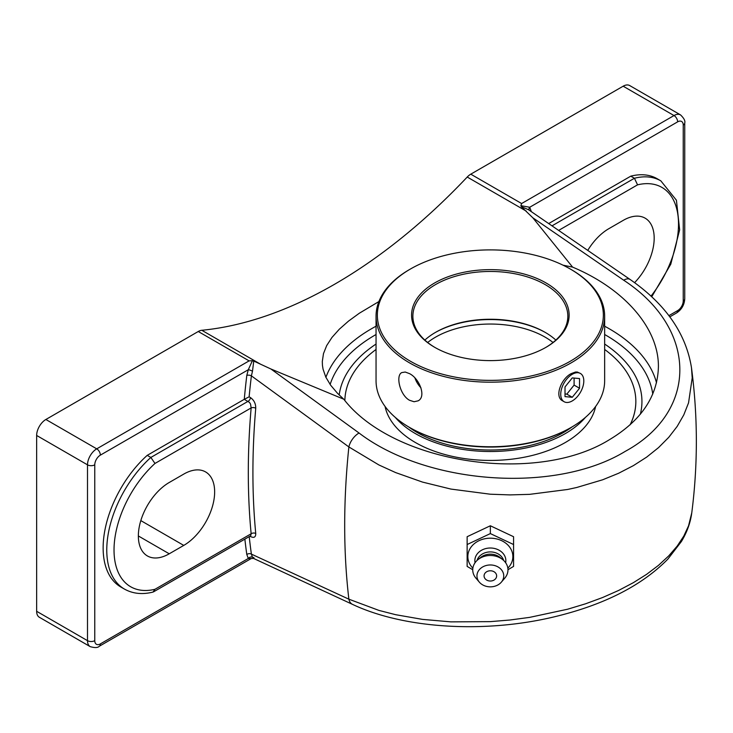 <?xml version="1.0" encoding="UTF-8"?>
<svg xmlns="http://www.w3.org/2000/svg" width="733" height="733" viewBox="0 0 733 733"><rect width="100%" height="100%" fill="white"/><g stroke="black" fill="none" stroke-linecap="round" stroke-linejoin="round"><path stroke-width="1.1" d="M531.205 211.251L529.712 207.256A3.262 2.575 -35.9 0 0 529.244 210.289M520.87 205.689L521.63 203.536L674.012 115.557A5.14 2.969 60 0 1 677.64 121.852L529.712 207.256L520.87 205.68L521.255 206.614L528.557 209.739M521.245 206.624L532.818 217.783L623.701 280.217A13.047 6.542 -55.5 0 1 630.059 279.456A13.047 6.542 -55.5 0 1 630.078 279.465L528.374 209.62M548.705 223.556L630.792 176.158L634.43 178.256L552.022 225.837M558.665 230.391L637.554 184.844L634.43 178.256A85.358 49.276 120 0 1 660.827 180.849L676.422 200.21L679.647 229.905L670.759 264.246L651.729 296.801M587.765 250.374A43.668 25.206 -60 0 1 608.775 228.723L623.297 220.331A43.668 25.206 -60 0 1 645.132 218.168A43.668 25.206 -60 0 1 634.586 282.663M630.792 176.158A85.358 49.276 -60 0 1 657.199 178.751L660.827 180.849M244.868 539.131A740.522 427.541 120 0 0 246.801 554.496A3.262 2.144 172 0 1 251.392 554.111A737.261 425.653 -60 0 1 249.22 536.611M244.547 399.173L249.128 396.819A737.261 425.653 -60 0 1 251.392 375.855A3.262 1.585 6.9 0 0 246.801 375.443A740.522 427.541 120 0 0 244.272 399.32L249.504 402.426L250.539 404.103L251.144 407.933A3.262 1.677 -175.1 0 1 255.744 408.217C255.79 403.672 254.03 400.126 250.457 397.588L249.128 396.819M623.701 280.217C697.724 328.732 698.861 411.36 625.212 451.381C555.266 494.051 426.725 484.66 359.051 433.011A13.047 6.753 125.9 0 0 348.871 446.947L251.392 375.855L252.491 371.21A3.262 0.669 21.5 0 0 248.295 369.734L246.801 375.443M252.491 371.21L253.755 361.057L252.39 360.691L248.295 369.734L100.366 455.138A5.14 2.969 -120 0 0 96.729 448.843L249.11 360.874L252.39 360.691M250.723 535.722L251.144 533.771L154.984 589.286A80.218 46.316 -60 0 1 114.027 550.016A80.218 46.316 -60 0 1 154.984 463.448L251.144 407.933A740.522 427.541 120 0 0 251.144 533.771A3.262 2.071 174.5 0 1 255.744 533.496A737.261 425.653 -60 0 1 255.744 408.217M250.329 535.979A3.262 1.887 -60 0 1 250.457 536.519C254.021 538.224 255.78 537.216 255.744 533.496M246.801 554.496L248.295 558.482A3.262 2.575 144.1 0 1 252.491 557.263L251.392 554.111L348.871 599.182A13.047 8.429 114.8 0 0 352.546 604.395L253.508 558.399L251.199 558.546L99.303 646.24A5.14 2.969 -120 0 0 100.366 643.895A7.907 4.572 -60 0 1 94.768 640.66L94.768 464.832A7.907 4.572 -60 0 1 100.366 455.138M253.755 557.392C254.085 558.821 253.664 558.775 252.491 557.263M100.366 643.895L248.295 558.482L251.199 558.546M154.984 589.286L153.005 592.072C142.358 594.756 132.838 593.757 124.445 589.085A85.358 49.276 120 0 1 150.851 457.447L154.984 463.448M169.241 553.791A43.668 25.206 -60 0 1 147.406 555.953A43.668 25.206 -60 0 1 140.709 520.961A43.668 25.206 -60 0 1 169.241 482.488L183.763 474.095A43.668 25.206 -60 0 1 205.597 471.933A43.668 25.206 -60 0 1 212.295 506.924A43.668 25.206 -60 0 1 183.763 545.407L169.241 553.791L138.363 535.97M124.445 589.085L120.808 586.986A85.358 49.276 -60 0 1 147.214 455.358L244.272 399.32M147.214 455.358L150.851 457.447L248.166 401.263A3.262 1.887 120 0 0 250.457 397.588M359.051 433.011L270.917 368.992L253.755 361.057M691.769 512.853L688.553 525.818L683.797 536.07L677.182 546.103L668.753 555.871L658.536 565.308L646.68 574.287L633.358 582.671L618.652 590.432L602.627 597.514L585.53 603.809L567.608 609.224L529.611 617.378L509.976 620.008L490.267 621.639L450.923 621.868L422.501 619.385L395.655 614.694L378.924 610.406L348.871 599.182A737.261 425.653 -60 0 1 348.871 446.947L378.924 464.969L395.655 472.593L422.501 482.085L450.923 489.076L490.267 494.207L509.976 494.903L529.611 494.354L567.608 489.479L576.651 487.509L602.627 479.794L618.652 473.234L633.358 465.647L646.68 457.099L658.536 447.616L668.753 437.326L677.182 426.395L683.797 414.878L688.553 402.838L692.209 377.88L691.485 367.774C697.871 416.115 697.972 464.475 691.769 512.853C690.44 522.739 686.995 532.277 681.433 541.467L667.891 559.087C641.668 585.768 603.607 605.064 553.708 616.966C484.449 633.504 404.048 628.712 352.546 604.395M94.768 464.832A5.14 2.969 0 0 1 87.502 464.832L87.502 640.66L36.65 611.304L36.65 435.466L87.502 464.832A13.047 7.532 120 0 1 96.729 448.843L45.877 419.487L198.258 331.508L249.11 360.874M260.856 364.374L201.804 330.281A13.047 7.532 120 0 0 198.258 331.508M270.917 368.992L343.795 399.228L337.51 393.3L330.638 385.201L325.809 377.138L323.061 369.194L322.438 365.291L322.309 361.442L323.482 353.618L326.689 345.582L331.976 337.427L339.287 329.245L348.487 321.127L359.344 313.22L378.888 301.565M563.045 265.181L572.601 267.124C624.791 289.013 658.802 328.485 658.408 366.738C657.657 396.278 641.256 420.641 609.187 439.837C535.686 485.246 393.41 463.476 343.795 399.228M572.601 267.124L532.818 217.783M201.804 330.281A488.114 281.811 120 0 0 334.514 284.303A488.114 281.811 120 0 0 467.233 177.038L526.285 211.131M342.742 381.609A151.584 87.52 0 0 1 376.047 344.052A151.594 87.52 0 0 0 342.732 381.627A151.594 87.52 0 0 0 339.187 394.977A151.584 87.52 0 0 1 342.742 381.609A159.244 159.244 0 0 0 342.467 382.296M640.34 414.227A151.594 87.52 0 0 0 637.976 381.646M45.877 419.487A13.047 7.532 120 0 0 36.65 435.466M677.64 121.852A7.907 4.572 -60 0 1 683.238 125.077A5.14 2.969 0 0 0 684.741 122.979C685.392 120.918 683.99 118.233 680.536 114.907L629.684 85.55A13.047 7.532 120 0 0 623.16 86.201L470.778 174.17A13.047 7.532 120 0 0 467.233 177.038M36.65 611.304A13.047 7.532 120 0 0 39.353 617.268L90.205 646.634A13.047 7.532 120 0 1 87.502 640.66A5.14 2.969 0 0 0 94.768 640.66M507.969 569.715L513.567 566.407L513.567 536.712L490.35 525.772L467.141 536.712L467.141 566.407L472.739 569.715M513.567 544.527L490.35 533.587L467.141 544.527M490.35 525.772L490.35 533.587M472.867 568.148A22.512 18.38 0 0 1 467.837 556.567A22.512 18.38 0 0 1 490.35 538.187A22.512 18.38 0 0 1 512.862 556.567A22.512 18.38 0 0 1 507.841 568.148M490.35 570.778A6.276 5.122 0 0 1 495.792 578.465A6.276 5.122 0 0 1 484.916 578.465A6.276 5.122 0 0 1 490.35 570.778M475.057 562.742A15.503 12.663 0 0 1 474.847 560.672A15.503 12.663 0 0 1 490.35 548.009A15.503 12.663 0 0 1 505.852 560.672A15.503 12.663 0 0 1 505.642 562.742M477.036 560.461A13.698 11.187 0 0 1 490.35 551.912A13.698 11.187 0 0 1 503.663 560.461M479.355 582.158L475.891 578.099A17.619 14.385 0 0 1 472.739 569.88A17.619 14.385 0 0 1 477.898 559.71L480.665 557.447A13.698 11.187 0 0 1 500.043 557.447L502.811 559.71A17.619 14.385 0 0 1 507.969 569.88A17.619 14.385 0 0 1 504.808 578.099L501.345 582.158A13.396 10.94 0 0 1 479.355 582.158A13.396 10.94 0 0 1 476.954 575.909A13.396 10.94 0 0 1 490.35 564.969A13.396 10.94 0 0 1 503.745 575.909A13.396 10.94 0 0 1 501.345 582.158M477.898 559.71A17.619 14.385 0 0 1 502.811 559.71M630.078 424.847A145.491 84.002 0 0 0 635.841 401.437L635.841 401.537A145.491 84.002 180 0 1 630.169 424.764M637.948 381.581A151.584 87.52 0 0 0 604.652 344.052M408.611 426.881A103.408 59.703 0 0 0 563.475 432.534A103.408 59.703 0 0 0 572.088 426.881M635.841 401.437A145.491 84.002 0 0 0 604.652 349.467M376.047 349.467A145.491 84.002 0 0 0 344.867 400.502M385.072 406.458A106.019 61.206 0 0 0 455.642 457.062A106.019 61.206 0 0 0 565.317 442.512A106.019 61.206 0 0 0 595.627 406.458M395.243 417.352A106.019 61.206 0 0 0 565.317 433.597A106.019 61.206 0 0 0 585.465 417.352M435.109 347.552A77.478 44.731 180 0 1 412.881 316.189A77.478 44.731 180 0 1 435.567 284.569A77.478 44.731 180 0 1 519.999 274.866A77.478 44.731 180 0 1 567.828 316.189A77.478 44.731 180 0 1 545.59 347.552M434.642 282.965A78.779 45.483 0 0 0 434.642 347.286A78.779 45.483 0 0 0 546.058 347.286A78.779 45.483 0 0 0 546.058 282.965A78.779 45.483 0 0 0 434.642 282.965M409.527 269.533L410.453 269.002A113.001 65.237 180 0 1 570.256 269.002A113.001 65.237 180 0 1 570.256 361.259A113.001 65.237 180 0 1 410.453 361.259A113.001 65.237 180 0 1 410.453 269.002L409.527 269.533A114.302 65.988 0 0 0 376.047 316.189A114.302 65.988 0 0 0 446.608 377.165A114.302 65.988 0 0 0 571.172 362.853A114.302 65.988 0 0 0 604.652 316.189A114.302 65.988 0 0 0 571.172 269.533L570.256 269.002M555.852 340.085A77.478 44.731 0 0 0 545.132 332.351A77.478 44.731 0 0 0 435.567 332.351L435.567 332.351A77.478 44.731 0 0 0 424.856 340.085M564.117 401.721L562.605 400.841C554.203 396.855 561.13 378.631 571.172 373.638L575.469 372.034L577.357 372.043L580.426 373.464A16.309 9.419 -60 0 1 582.927 386.538A16.309 9.419 -60 0 1 572.271 400.914A16.309 9.419 -60 0 1 564.117 401.721A16.309 9.419 -60 0 1 561.615 388.646A16.309 9.419 -60 0 1 572.271 374.279A16.309 9.419 -60 0 1 580.426 373.464M604.652 316.189L604.652 380.757A114.302 65.988 180 0 1 571.172 427.421L571.172 427.421A114.302 65.988 180 0 1 409.527 427.421A114.302 65.988 180 0 1 376.047 380.757L376.047 316.189M409.527 373.638C419.578 378.631 426.505 396.855 418.094 400.841L414.063 401.739L409.527 400.273C399.815 395.087 395.481 375.369 401.785 372.593L405.23 372.034L409.527 373.638M435.109 332.617A78.779 45.483 180 0 1 545.59 332.617M409.527 427.421L410.453 427.953A113.001 65.237 0 0 0 570.256 427.953L571.172 427.421M414.942 378.026A16.309 9.419 -120 0 0 420.962 387.83M572.271 397.277L565.015 396.626L565.015 386.942L572.271 377.907L579.537 378.558L579.537 388.243L572.271 397.277L566.829 394.134L574.095 385.1L574.095 378.072M579.537 388.243L574.095 385.1M565.015 393.969L566.829 394.134M637.554 184.844A80.218 46.316 -60 0 1 678.034 215.914A80.218 46.316 -60 0 1 651.014 296.123M683.238 125.077L683.238 300.915A7.907 4.572 -60 0 1 677.64 310.6L668.89 315.657M249.916 536.217L250.457 536.519M680.536 114.907A13.047 7.532 120 0 0 674.012 115.557L623.16 86.201M683.238 300.915A5.14 2.969 0 0 0 684.741 298.817L684.741 122.979M677.64 310.6A5.14 2.969 60 0 1 676.577 312.954C681.635 309.592 684.356 304.873 684.741 298.817M330.134 384.486A162.918 94.062 180 0 1 375.149 335.027A162.918 94.062 180 0 1 376.047 334.505M604.652 334.505A162.918 94.062 180 0 1 652.764 394.097M656.511 382.791A168.059 97.031 0 0 0 604.652 326.212M376.047 326.212A168.059 97.031 0 0 0 371.521 328.732A168.059 97.031 0 0 0 325.901 377.339M521.63 203.536L470.778 174.17M183.763 545.407L140.818 520.604M427.669 342.485A77.478 44.731 180 0 1 435.567 337.143A77.478 44.731 180 0 1 553.03 342.485M250.53 535.86L153.564 591.843M630.078 279.465C665.564 304.076 686.042 333.506 691.485 367.774M676.577 312.954L669.797 316.867M99.303 646.24C97.837 647.835 94.804 647.963 90.205 646.634M638.232 382.296A159.244 159.244 0 0 0 638.003 381.719"/></g></svg>
